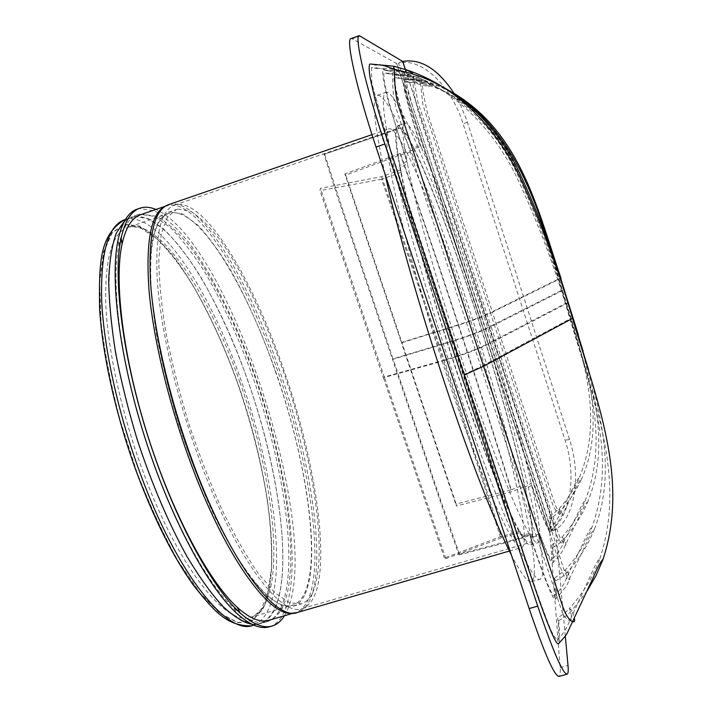 <?xml version="1.0" encoding="UTF-8"?>
<svg xmlns="http://www.w3.org/2000/svg" width="712" height="712" viewBox="0 0 712 712"><rect width="100%" height="100%" fill="white"/><g stroke="black" fill="none" stroke-linecap="round" stroke-linejoin="round"><path stroke-width="0.53" stroke-dasharray="3.56 2.67" d="M284.471 615.747L286.58 611.893C324.085 533.582 230.02 242.08 155.919 209.47M137.282 209.097L139.507 208.491L154.566 210.903C165.62 217.374 177.146 228.071 189.116 243.006C213.102 275.74 236.491 323.604 255.208 375.874C287.354 467.303 302.796 571.158 283.963 612.649C280.368 620.09 275.606 624.78 269.706 626.711M177.804 209.088L190.772 211.357C200.455 217.471 210.672 227.618 221.432 241.804C243.077 272.945 264.704 318.629 282.379 368.478C312.808 455.724 328.695 554.114 313.093 591.681C310.209 598.187 306.329 602.245 301.461 603.856L289.659 602.877L275.224 593.025L258.67 574.014C246.779 556.9 234.675 535.7 222.331 510.415C210.174 483.234 198.942 454.123 188.627 423.088C179.175 391.778 171.574 361.482 165.825 332.21C161.321 304.362 158.972 279.976 158.794 259.043L161.321 233.803L167.391 217.258L176.407 209.479L177.804 209.088M305.19 593.986C321.388 556.277 305.866 457.861 275.393 370.712C261.847 332.851 246.842 299.173 230.377 269.688C219.438 251.567 208.643 236.767 197.989 225.286L182.94 214.036L169.714 211.865L168.29 212.265L159.025 220.124L152.715 236.731L149.956 262.025C150.001 282.984 152.217 307.388 156.622 335.227C162.291 364.5 169.839 394.768 179.273 426.052C189.588 457.051 200.846 486.109 213.066 513.236C225.49 538.468 237.71 559.605 249.725 576.658L266.502 595.579L281.169 605.342L293.219 606.25C298.203 604.613 302.191 600.519 305.19 593.986M140.531 214.766L142.391 214.241L156.925 216.395C167.631 222.553 178.792 232.86 190.433 247.304C213.742 279.033 236.544 325.651 254.807 376.63C286.188 465.835 301.14 567.063 282.708 606.9C279.246 613.931 274.698 618.363 269.083 620.205M292.872 613.077L295.667 612.498C300.891 610.771 305.056 606.437 308.163 599.495C325.055 561.154 308.599 458.581 277.199 369.475C246.432 280.199 198.345 199.663 168.441 205.287L164.089 206.943M283.065 367.784C320.16 472.118 335.806 596.781 302.529 608.502C280.937 618.408 233.545 555.324 197.26 453.651C175.873 394.27 161.019 329.558 157.459 283.02C154.753 236.081 160.476 210.102 174.609 205.074C203.32 196.005 251.995 277.386 283.065 367.784M532.79 537.355L539.776 534.49C539.892 539.447 539.251 542.215 537.863 542.793C536.269 543.416 533.635 540.782 529.968 534.881L521.745 536.136C525.839 542.678 528.785 545.597 530.591 544.903C531.998 544.333 532.727 541.823 532.79 537.355L531.917 534.044L515.648 539.296L459.454 554.061L459.035 554.995L515.346 540.123L531.909 534.863L532.087 535.362C531.998 539.607 531.268 541.992 529.915 542.535C528.073 543.256 525.02 540.15 520.766 533.226L520.525 532.496L501.586 537.809L445.846 558.671L444.475 558.03L500.296 536.803L519.787 531.268L520.036 532.006C507.291 510.86 482.398 448.791 457.157 372.403C431.899 296.352 409.436 215.131 401.034 171.467L400.545 168.984C395.827 143.61 395.035 130.047 398.168 128.276L398.506 128.115C401.568 127.59 406.73 134.586 413.975 149.102L414.651 150.446C430.564 182.637 453.268 243.264 474.023 306.738C494.822 370.285 514.046 437.693 524.424 485.094L524.86 487.088C529.586 508.902 531.998 524.717 532.095 534.543L532.798 536.51L539.749 533.528C539.251 523.204 536.537 507.122 531.624 485.29C540.479 511.901 548.462 532.781 550.251 531.962C551.15 530.155 551.186 525.785 550.367 518.861L549.593 516.485C550.385 523.24 550.332 527.458 549.424 529.149C548.872 529.399 547.466 527.022 545.214 522.021C542.58 516.049 537.88 503.081 531.134 483.11L525.127 487.177C514.643 439.206 495.169 370.872 474.085 306.48C453.055 242.151 430.03 180.67 413.912 148.141L421.246 147.348C437.008 180.403 459.454 241.101 480.155 304.54C500.901 368.042 520.25 435.281 531.134 483.11M280.644 608.368C299.307 568.256 284.391 466.654 252.885 377.155C238.849 338.271 223.096 303.704 205.608 273.452C193.949 254.869 182.352 239.677 170.818 227.902L154.37 216.377L139.685 214.223L137.763 214.757C128.952 217.65 122.651 227.787 118.851 245.168C110.805 282.922 120.088 359.257 144.75 437.008C169.403 514.767 205.732 582.291 233.972 608.235C247.055 620.125 258.002 624.647 266.831 621.798C272.518 619.938 277.128 615.462 280.644 608.368M252.253 624.415L260.165 623.73C265.95 621.843 270.649 617.34 274.262 610.228C293.424 569.992 278.801 468.371 247.269 378.953C233.216 340.105 217.391 305.59 199.796 275.402C188.039 256.854 176.345 241.715 164.695 229.985L148.052 218.548L133.153 216.466L124.609 220.916M147.651 469.6C125.828 409.97 111.553 344.661 109.274 297.438C107.966 249.77 115.335 223.096 131.373 217.427C163.974 207.032 215.656 288.155 247.197 379.024C284.978 483.813 297.945 610.193 260.067 623.294C235.458 634.098 184.613 571.692 147.651 469.6M402.698 61.428L396.664 63.555L466.146 276.042C433.492 178.97 396.833 89.819 385.984 92.249C380.439 94.046 383.732 121.77 395.881 175.419C408.403 229.033 430.849 307.05 455.137 380.297C496.495 505.44 532.985 585.932 540.364 579.123C552.04 572.671 520.721 446.006 483.751 329.87L549.673 531.472L551.008 529.861L555.591 529.71L549.673 531.472L560.13 667.616C560.549 672.965 560.166 675.893 559 676.4M466.146 276.042L483.751 329.87L466.146 276.042M384.961 173.959C373.987 123.043 371.45 96.814 377.342 95.266C390.221 92.622 432.896 197.696 467.918 305.074C508.742 428.775 545.107 573.863 531.561 581.633C528.037 583.128 521.291 574.192 511.323 554.826M447.02 376.034C426.283 313.618 407.317 247.224 396.78 201.069C386.554 154.735 383.999 130.625 389.126 128.747C399.77 126.033 436.225 215.042 466.814 308.803C502.627 417.196 533.537 541.707 521.878 547.43C514.776 553.349 482.389 482.869 447.02 376.034M529.247 533.688L521.024 534.961C508.243 514.171 482.852 451.034 457.033 372.901C431.196 295.124 408.296 212.105 399.975 168.237L407.415 163.6C415.808 206.97 439.197 291.199 465.39 370.293C491.574 449.744 516.992 513.61 529.247 533.688C540.675 568.212 552.619 600.697 555.307 599.397C556.553 596.745 556.588 590.586 555.404 580.921L554.514 578.188C555.636 588.869 555.582 594.832 554.337 596.104C551.836 597.457 540.346 566.138 529.968 534.881M351.06 38.59L352.271 38.804L360.459 35.885M402.769 61.419L396.664 63.555L352.271 38.804M405.146 123.274L397.705 125.793C400.794 125.285 405.974 132.29 413.245 146.814L420.525 145.853C413.334 130.928 408.207 123.399 405.146 123.274C397.75 98.55 396.593 92.159 395.409 85.814C394.635 80.759 394.688 78.062 395.56 77.715L399.147 78.364L398.231 75.597L394.51 74.769C392.401 77.715 395.854 93.895 404.87 123.327L397.447 125.908C394.234 127.457 394.92 140.754 399.512 165.789L406.926 161.063C402.378 136.775 401.693 124.2 404.861 123.336L404.87 123.327M531.624 485.29L525.554 489.162C530.235 510.798 532.656 526.586 532.798 536.51M551.008 529.861C570.597 517.197 576.773 475.118 565.043 440.087L463.085 123.79C451.444 86.116 421.353 56.827 398.515 63.252L551.008 529.861M454.087 93.406L460.584 105.162L466.68 120.043L569.573 439.633C581.321 474.779 575.18 517.001 555.591 529.71L406.312 72.277M565.292 635.932L555.538 529.773L406.232 72.25L555.538 529.764M539.776 534.49C546.772 553.856 551.035 563.397 552.583 563.13C553.633 561.412 553.678 556.25 552.699 547.626L551.871 545.089C552.797 552.779 552.734 557.781 551.684 560.095C548.89 557.398 544.911 548.552 539.749 533.528M406.926 161.063C399.218 137.478 390.096 107.12 387.817 97.571C383.893 80.501 382.86 72.312 384.72 73.016L389.046 73.861L388.058 70.862L383.563 69.803C382.923 69.945 382.664 71.716 382.798 75.116C383.661 83.268 387.292 97.624 389.624 105.768L407.415 163.6M421.246 147.348C410.512 113.359 401.915 84.808 404.817 81.711L407.807 82.227L406.961 79.655L403.846 78.987C402.876 79.352 403.045 82.877 404.372 89.57C405.333 95.337 410.877 115.718 420.525 145.853M559.303 642.963C559.881 638.139 559.659 630.716 558.626 620.686L557.656 617.704C559.08 629.808 558.964 637.284 557.291 640.141C554.016 636.483 551.248 631.544 548.997 625.332C545.463 616.797 538.121 596.371 530.315 573.133L389.838 147.446L371.833 83.286L371.468 67.533L376.897 68.468L375.794 65.175L370.169 63.991M393.7 66.207L392.899 72.277C392.276 78.151 392.597 87.149 393.87 99.271L397.056 111.206L420.303 182.681L480.894 366.716L464.509 374.227M376.897 68.468C383.198 67.943 388.547 68.299 392.926 69.518L403.517 72.482C408.519 74.529 410.913 75.917 410.708 76.665L392.899 72.277C384.507 69.331 383.563 68.53 371.468 67.542M379.398 64.845L375.794 65.175M558.626 620.686C564.438 617.464 568.861 614.073 571.887 610.496L574.361 618.514M587.222 590.8L571.887 610.496L569.458 608.448C566.743 611.661 562.8 614.75 557.656 617.704M557.291 640.15C562.026 635.647 566.191 629.159 569.796 620.668L592.135 572.039C595.241 564.963 597.715 560.558 599.557 558.804L599.807 558.813C593.141 576.845 583.021 593.39 569.458 608.448C572.119 615.942 572.234 620.019 569.796 620.668C567.606 620.001 565.31 617.785 562.889 614.002L534.08 529.301L480.894 366.716L569.92 318.94L572.528 318.406M599.807 558.813C626.311 479.176 594.609 401.799 569.92 318.94C555.431 268.469 537.4 220.569 515.826 175.259C493.14 129.922 455.627 88.831 403.517 72.482M413.912 148.141L414.829 151.015L414.162 149.671L400.028 153.543C420.427 211.856 439.829 269.065 458.243 325.162L401.47 342.837L344.83 173.897L345.747 175.099L400.856 154.726L414.829 151.015M400.856 154.726C420.988 212.318 440.203 268.985 458.492 324.734L401.835 342.374L345.747 175.099M407.807 82.227L420.392 83.064L422.981 105.073L490.354 312.595C482.14 316.573 471.522 320.614 458.492 324.734C476.96 380.617 494.564 435.646 511.287 489.829L456.169 504.025L456.339 506.018L511.51 491.769L524.682 486.572L525.554 489.162M404.817 81.711C408.635 81.506 413.975 82.539 420.845 84.808L429.3 86.633C429.256 86.125 427.218 85.173 423.195 83.794L420.392 83.064L421.014 80.483L406.961 79.655M414.162 149.671L413.245 146.814M403.846 78.987C409.792 78.916 415.826 80.056 421.94 82.378L430.627 84.292C430.555 83.758 428.446 82.779 424.299 81.346L421.014 80.483L421.94 82.378C422.403 88.831 424.21 98.897 427.351 112.576L492.428 312.141C483.626 316.404 472.225 320.747 458.243 325.162C476.835 381.418 494.591 436.954 511.51 491.769M397.705 125.793L398.604 128.739L381.249 134.799C406.205 205.127 429.772 274.022 451.951 341.493L392.499 359.435L337.159 195.497L323.96 154.379L398.604 128.739M381.765 134.541C406.543 204.282 430.075 273.079 452.378 340.941L393.042 358.857L344.092 213.894L324.645 154.166M399.147 78.364L412.72 79.263L412.996 81.248C412.907 87.781 414.749 98.336 418.531 112.914L488.832 327.093C479.363 331.765 467.214 336.384 452.378 340.941C474.361 407.05 496.905 477.699 515.648 539.296M398.231 75.597C404.193 75.018 409.24 75.312 413.378 76.478L412.72 79.263L417.339 80.492C421.655 82.049 423.809 83.117 423.791 83.687L412.996 81.248C410.646 79.762 404.834 78.587 395.56 77.715M398.355 128.863L397.447 125.908M394.51 74.769C406.463 75.401 407.94 76.549 414.206 78.64L425.287 81.195C425.269 80.598 423.044 79.495 418.594 77.875L413.378 76.478L417.748 101.487L491.075 326.621C480.929 331.632 467.891 336.589 451.951 341.493C473.987 407.718 496.219 477.449 515.346 540.123M399.512 165.789L401.292 172.277L381.49 179.246C403.277 241.341 423.916 301.861 443.398 360.815L383.403 377.752L320 190.611L320.418 188.324L381.623 176.674L400.812 169.776M381.623 176.674C403.624 239.303 424.477 300.437 444.181 360.085L384.302 376.995L320.418 188.324M389.046 73.861L403.766 74.831L407.807 100.49L488.005 343.656C476.417 349.494 461.812 354.968 444.181 360.085C464.099 419.813 483.234 479.051 501.586 537.809M400.909 71.066L388.058 70.862M401.292 172.277L399.975 168.237M404.469 72.001L405.083 74.297C405.831 81.613 408.75 93.619 413.85 110.324L490.443 343.175C478.019 349.432 462.337 355.315 443.398 360.815C463.085 419.84 482.051 478.508 500.296 536.803M524.682 486.572L524.246 484.569L511.287 489.829M525.127 487.177L524.246 484.569M400.028 153.543L344.83 173.897M549.593 516.485L558.956 509.044C567.197 499.708 573.81 489.678 578.812 478.927C606.686 413.138 579.31 347.189 558.991 278.793L490.354 312.595L552.058 502.761C554.603 509.178 557.14 513.067 559.65 514.429C560.638 514.562 560.406 512.765 558.956 509.044L560.878 510.655C562.542 514.233 562.934 515.808 562.062 515.381C559.596 513.699 557.069 509.578 554.47 503.01L492.428 312.141L560.682 278.49M550.251 531.953L555.146 526.809L562.062 515.381L570.766 498.151C573.792 492.668 578.794 481.143 581.045 479.016L581.223 479.746C576.124 490.808 569.342 501.114 560.878 510.655L550.367 518.861M456.169 504.025L401.835 342.374L401.47 342.837L456.339 506.018M581.223 479.746C602.548 432.754 591.227 381.917 578.384 334.987M423.195 83.794C465.737 95.186 496.771 127.27 515.274 163.475C532.807 199.68 547.386 238.12 558.991 278.793L561.029 278.321M424.299 81.346L439.954 86.641L454.621 93.735M531.909 534.863L531.917 534.044M381.249 134.799L323.96 154.379M551.871 545.089L561.964 537.195C571.602 526.346 579.168 514.598 584.686 501.951C612.365 432.068 583.653 362.728 562.071 290.113L488.832 327.093L557.434 537.257C559.418 540.817 561.154 543.078 562.649 544.048L562.649 544.048C563.851 544.271 563.619 541.983 561.964 537.195L564.029 538.931C565.933 543.567 566.343 545.606 565.257 545.054L565.257 545.054C562.792 543.176 560.246 538.592 557.603 531.286L491.075 326.621L563.868 289.828M552.583 563.13C559.418 556.223 563.646 550.189 565.257 545.054L577.752 519.724C583.173 508.119 586.261 502.316 587.017 502.307L587.302 502.77C581.677 515.782 573.925 527.832 564.029 538.931C561.448 542.01 557.665 544.911 552.699 547.626M459.454 554.061L440.505 499.842L393.042 358.857L392.499 359.435L445.988 518.202L459.035 554.995M587.302 502.77C608.324 453.313 596.505 400.438 583.11 351.176M417.339 80.492C462.675 93.192 495.641 127.831 515.354 166.644C534.062 205.465 549.637 246.619 562.071 290.113L564.269 289.624M418.594 77.875L446.157 88.884M521.024 534.961L520.036 532.006L521.745 536.136M519.787 531.268L520.525 532.496M381.49 179.246L320 190.611M554.514 578.188L565.479 569.876C576.818 557.167 585.522 543.309 591.592 528.313C618.817 453.936 588.779 380.973 565.666 303.321L488.005 343.656L535.958 491.138C544.92 517.882 554.167 545.926 559.018 562.898C561.661 571.344 564.073 576.524 566.245 578.429C567.571 579.105 567.313 576.257 565.479 569.876L567.713 571.754C569.84 577.966 570.303 580.547 569.093 579.488C565.924 575.412 563.922 571.193 557.478 548.694L490.443 343.175L567.58 303.054M555.307 599.397C564.207 589.687 568.799 583.048 569.093 579.488L591.2 533.092L594.449 529.123C588.272 544.555 579.363 558.76 567.713 571.754C564.892 575.065 560.789 578.126 555.404 580.921M445.846 558.671L384.302 376.995L383.403 377.752L444.475 558.03M594.449 529.123C614.981 477.031 602.61 421.833 588.664 370.195M383.563 69.803C391.68 70.381 396.798 71.147 398.916 72.099L405.083 74.297L419.323 77.715C419.386 77.047 417.036 75.784 412.257 73.941L404.487 71.805L403.766 74.831L410.806 76.745C459.249 91.047 494.368 128.596 515.461 170.364C535.504 212.131 552.236 256.453 565.666 303.321L568.051 302.814M275.215 370.89C311.447 472.457 325.971 593.612 292.943 605.067C271.388 614.848 224.761 553.536 189.517 454.968C168.744 397.421 154.468 334.676 151.229 289.428C148.835 243.762 154.682 218.415 168.753 213.395C197.153 204.317 244.91 282.922 275.215 370.89M168.557 204.638C198.07 195.319 247.598 277.564 279.006 368.852C316.511 474.156 332.041 600.287 297.839 612.347L295.765 612.836M560.13 667.616L568.007 665.453M569.573 439.633L565.043 440.087M467.41 122.233L463.085 123.79M239.891 382.184C276.416 483.19 288.227 604.622 251.318 617.171C227.146 627.681 177.813 567.58 142.338 469.724C121.405 412.595 107.824 350.019 105.803 304.62C104.735 258.767 112.042 233.047 127.751 227.457C159.399 217.249 209.453 294.661 239.891 382.184M136.918 472.154L120.195 420.454C111.054 385.459 104.682 352.663 101.068 322.064L99.707 282.397L103.632 252.342L112.14 232.993L124.324 224.502L139.178 226.265C150.072 232.085 161.384 242.009 173.132 256.017C196.628 286.847 219.43 332.486 237.47 382.558C268.486 470.187 282.263 569.885 262.595 609.089L252.093 620.624L237.835 622.448L220.231 613.406L200.054 592.954L178.445 561.439C163.742 535.344 149.903 505.582 136.918 472.154M124.511 219.785C157.672 209.203 209.755 290.113 241.315 380.902C279.148 485.593 291.653 612.026 253.089 625.314L250.757 625.875M136.82 472.243L120.07 420.454C110.921 385.397 104.531 352.556 100.917 321.913L99.564 282.183L103.489 252.084L112.015 232.717L124.226 224.227L139.107 225.998C150.01 231.836 161.339 241.768 173.096 255.804C196.628 286.687 219.456 332.379 237.523 382.513C268.575 470.249 282.37 570.063 262.683 609.338L252.173 620.909L237.897 622.742L220.266 613.691L200.063 593.221L178.418 561.661C163.698 535.522 149.832 505.716 136.82 472.243M293.753 613.05L295.667 612.498M164.97 206.355L166.697 205.759M293.219 606.25L301.461 603.856M168.29 212.265L176.407 209.479M174.609 205.074L398.506 128.115M271.833 626.097L272.447 625.919M137.763 214.757L131.204 217.018M266.831 621.798L260.165 623.73M233.972 608.235L236.411 613.041M118.851 245.168L118.076 239.855M377.342 95.266L385.984 92.249M531.561 581.633L540.364 579.123M509.427 551.035L521.878 547.43M530.591 544.903L537.863 542.793M549.673 531.366L396.709 63.573M410.806 76.745C415.452 78.525 417.722 79.735 417.632 80.385L403.748 77.101C399.032 74.902 392.686 73.541 384.72 73.016M578.812 478.927L578.625 478.25C576.409 480.315 571.451 491.645 568.407 497.163L559.65 514.429C557.834 519.057 554.426 523.961 549.424 529.149M350.171 145.373L324.031 154.362M584.686 501.951L584.401 501.524C583.849 501.177 580.841 506.784 575.376 518.345L562.649 544.048C562.16 546.958 558.502 552.298 551.684 560.095M591.592 528.313L591.263 528.135C590.506 527.779 586.822 534.854 580.227 549.352L566.245 578.429C565.123 582.79 561.154 588.682 554.337 596.104M302.529 608.502L529.915 542.535M168.753 213.395L127.751 227.457C127.039 226.701 130.447 226.612 137.95 227.199L141.216 228.338L156.693 238.662C168.068 249.85 179.513 264.401 191.03 282.317C208.269 311.5 223.728 344.937 237.407 382.629C251.203 422.786 261.224 462.239 267.498 500.99C270.747 525.812 272.064 548.418 271.441 568.781L267.525 594.404L261.349 609.098C254.771 615.862 251.425 618.55 251.318 617.171L292.943 605.067M125.463 219.465L131.373 217.427M371.993 134.639L389.126 128.747M253.783 625.118L260.067 623.294"/><path stroke-width="1.07" d="M155.919 209.47C151.015 207.379 146.432 206.747 142.186 207.566L139.979 208.162C131.284 211.019 125.009 220.942 121.156 237.933C112.647 276.149 122.179 355.226 147.82 436.055C173.443 516.885 211.153 586.795 240.024 612.836C252.929 624.371 263.734 628.74 272.447 625.919C277.208 624.388 281.222 620.998 284.471 615.747M293.753 613.05L269.083 620.205C260.503 622.973 249.859 618.648 237.167 607.229C209.061 581.722 172.607 514.073 147.874 436.02C123.114 357.967 113.849 281.462 122.037 244.145C125.793 227.368 131.96 217.578 140.531 214.766L164.97 206.355M509.427 551.035L297.839 612.347C275.686 622.466 227.404 558.929 190.656 456.161C168.984 396.13 154.05 330.662 150.624 283.581C148.069 236.09 154.05 209.773 168.557 204.638L164.089 206.943C150.837 214.721 145.782 242.142 148.933 289.205C152.866 335.77 167.516 398.871 188.431 456.766C223.568 554.924 269.866 618.256 292.872 613.077L295.765 612.836M271.833 626.097L269.706 626.711C260.77 629.604 249.672 625.047 236.411 613.041C207.504 586.626 170.088 517.17 144.696 437.043C119.278 356.926 109.764 278.392 118.076 239.855C121.957 222.278 128.365 212.016 137.282 209.097L139.979 208.162M124.609 220.916L116.305 233.118C112.042 244.928 109.506 260.548 108.705 279.958C109.007 301.39 111.294 325.58 115.566 352.52C120.969 380.564 128.115 409.347 136.998 438.877C151.336 482.852 168.851 523.845 187.158 556.811C199.369 577.156 211.179 593.603 222.589 606.17C233.527 616.325 243.424 622.413 252.253 624.415M511.323 554.826C495.196 523.302 469.893 458.991 444.813 383.51C419.733 308.287 396.762 227.333 384.961 173.959M566.983 674.219L559 676.4C554.319 675.964 544.369 653.349 529.149 608.564L376.034 147.037C356.605 88.867 345.4 38.484 351.06 38.59L359.311 35.645C353.989 35.413 365.487 85.751 384.872 144.002L537.738 606.135C552.913 650.982 562.702 673.668 567.108 674.184C568.194 673.694 568.496 670.784 568.007 665.453L565.292 635.932M402.698 61.428L406.232 72.259L402.698 61.428L359.311 35.645M402.707 61.428L402.769 61.419C420.934 58.429 438.04 69.091 454.087 93.406M379.398 64.845L393.7 66.207L394.395 69.224C381.997 65.095 386.821 65.522 370.169 63.991C368.816 64.525 368.807 69.189 370.133 77.991L374.583 97.589L382.842 126.335L403.375 190.433L529.621 572.297C542.393 610.718 554.897 644.485 558.35 643.879L559.303 642.963M393.7 66.207L405.208 69.465C410.352 71.592 412.827 73.033 412.64 73.799L394.395 69.224C394.938 76.86 393.887 93.058 399.655 109.63L483.564 366.226L464.349 374.948M574.361 618.514C575.029 620.926 574.539 622.03 572.902 621.825C569.44 620.588 566.102 615.622 562.881 606.936L483.564 366.226L572.528 318.406C595.962 398.106 629.719 478.856 602.948 559.614L596.033 575.581L587.222 590.8M405.208 69.465C458.412 86.419 496.371 129.192 518.959 175.205C540.711 221.877 558.564 269.617 572.528 318.406M404.469 72.001L400.909 71.066M578.384 334.987L560.682 278.49M454.621 93.735C521.994 134.63 538.37 212.746 561.029 278.321M583.11 351.176L563.868 289.828M446.157 88.884C521.549 131.88 539.562 218.112 564.269 289.624M588.664 370.195L568.051 302.814L567.58 303.054M412.257 73.941C461.705 88.751 497.279 127.822 518.283 170.204C538.343 212.772 554.933 256.97 568.051 302.814M376.034 147.037L384.872 144.002M529.149 608.564L537.738 606.135M406.312 72.277L402.769 61.419M253.783 625.118L253.089 625.314C228.036 636.243 176.718 574.05 139.712 472.083C117.872 412.524 103.712 347.242 101.638 299.992C100.57 252.288 108.188 225.562 124.511 219.785C99.386 235.405 99.013 262.105 99.582 308.679C102.359 354.763 116.047 416.226 136.66 472.421M237.167 607.229L240.024 612.836M122.037 244.145L121.156 237.933M602.948 559.614L602.672 559.596C600.269 562.284 597.181 568.114 593.425 577.103L567.153 633.173C566.69 634.543 563.753 638.112 558.35 643.879M124.511 219.785L125.463 219.465M168.557 204.638L371.993 134.639M250.757 625.875C226.3 625.812 214.232 611.234 193.326 585.086C173.167 556.918 154.299 519.431 136.74 472.634"/></g></svg>
